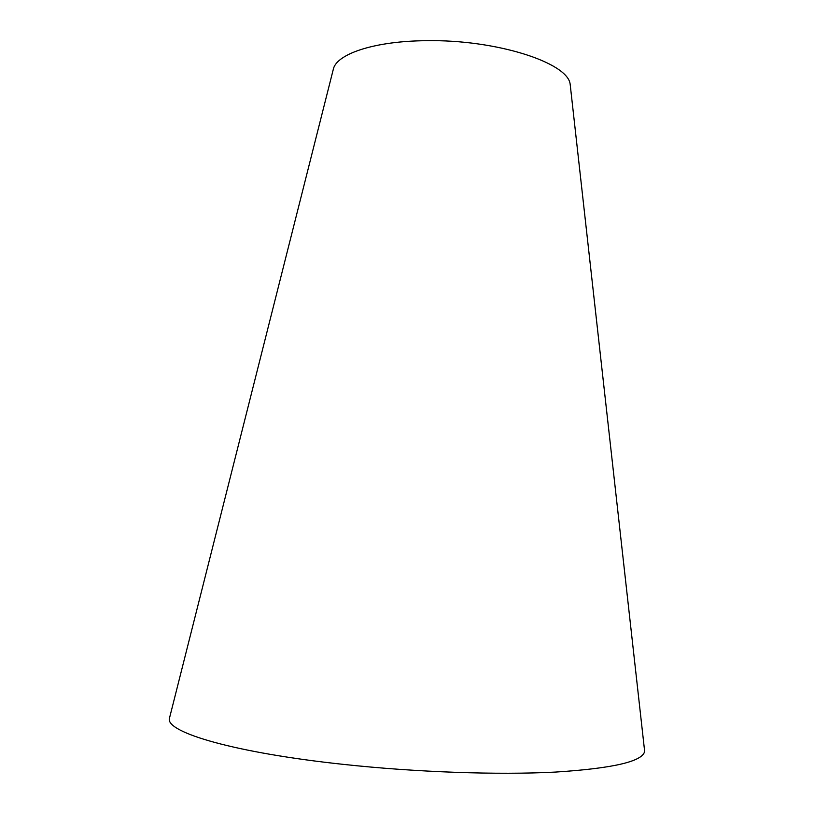 <?xml version="1.0" encoding="UTF-8"?>
<svg xmlns="http://www.w3.org/2000/svg" width="814" height="814" viewBox="0 0 814 814"><rect width="100%" height="100%" fill="white"/><g stroke="black" fill="none" stroke-linecap="round" stroke-linejoin="round"><path stroke-width="1.22" d="M644.322 748.432L644.647 751.312C642.795 761.466 613.054 768.385 555.423 772.079C498.148 775.091 416.259 772.252 343.305 764.366C235.256 752.858 167.196 732.692 169.292 718.904L170.004 716.096M570.512 87.342L570.156 84.198C567.928 62.647 496.041 39.316 425.926 40.7C376.007 41.076 338.502 53.215 333.618 68.071L332.845 71.133M333.618 68.071L169.292 718.904M570.156 84.198L644.647 751.312"/></g></svg>
